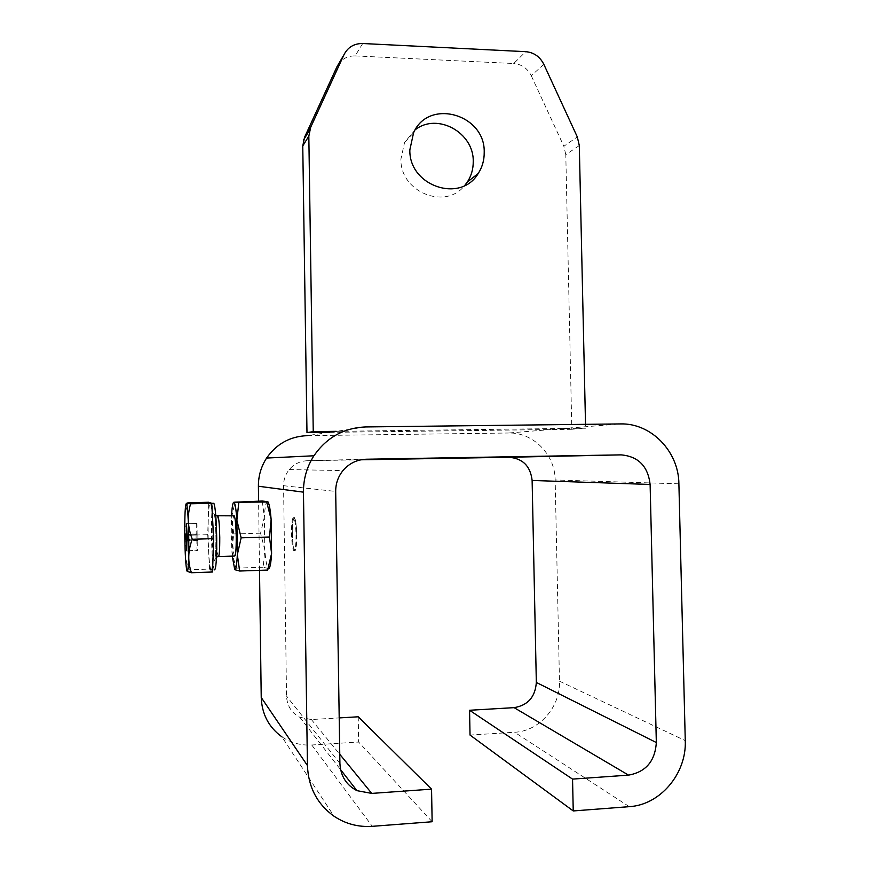 <?xml version="1.0" encoding="UTF-8"?>
<svg xmlns="http://www.w3.org/2000/svg" width="870" height="870" viewBox="0 0 870 870"><rect width="100%" height="100%" fill="white"/><g stroke="black" fill="none" stroke-linecap="round" stroke-linejoin="round"><path stroke-width="0.65" stroke-dasharray="4.35 3.26" d="M415.24 129.739L404.561 142.462L400.907 159.09C400.026 191.987 445.364 210.399 464.689 185.517M296.028 535.028C296.039 544.99 295.376 550.286 294.06 550.938L293.842 550.819C292.537 548.774 291.754 542.967 291.515 533.408C291.515 522.816 292.244 517.563 293.69 517.628L293.908 517.889C295.104 520.401 295.811 526.122 296.028 535.028M292.255 533.386C292.505 542.945 293.277 548.752 294.593 550.797C296.039 550.949 296.779 545.686 296.79 535.006C296.529 525.371 295.746 519.564 294.441 517.606C292.983 517.541 292.255 522.794 292.255 533.386M296.681 534.974C296.474 526.47 295.8 521.021 294.658 518.618C293.147 517.683 292.385 522.609 292.353 533.419C292.624 543.261 293.44 548.829 294.799 550.155C296.061 549.525 296.692 544.468 296.681 534.974M234.759 569.676L235.944 568.154L231.877 551.014L231.268 534.278L231.463 517.987L235.096 501.675M232.257 556.126L231.877 551.014L233.736 533.952L231.55 515.91M234.476 556.05C233.377 553.548 232.714 546.501 232.475 534.93C232.41 524.371 232.845 518.009 233.769 515.856M212.139 535.311C212.432 549.731 213.15 558.257 214.314 560.878C215.456 560.258 215.999 552.548 215.956 537.758C215.64 522.805 214.89 514.279 213.715 512.18C212.606 513.333 212.084 521.043 212.139 535.311M210.888 569.97C209.398 565.739 208.474 554.07 208.126 534.963C208.039 513.822 208.811 503.295 210.453 503.371C211.921 507.243 212.845 518.901 213.226 538.345C213.291 559.867 212.508 570.415 210.888 569.97L214.292 569.861C212.748 565.63 211.801 553.962 211.453 534.865C211.334 517.422 211.921 506.895 213.215 503.306M212.541 572.003L209.55 569.078L189.007 569.774C184.57 558.257 184.059 546.762 187.474 535.267C183.798 524.697 184.059 513.855 188.235 502.74M365.77 426.942L336.298 431.335L585.608 428.203L585.521 424.332M362.703 43.511L355.112 55.908C346.76 55.865 340.703 59.486 336.94 66.783M355.112 55.908L513.702 63.521L525.763 51.678M543.815 64.293L531.276 75.744C527.492 68.328 521.63 64.249 513.702 63.521M531.276 75.744L563.847 146.258L577.299 136.916M579.3 145.551L565.794 154.653L571.818 429.28L585.608 428.203M571.818 429.28L551.145 429.541L620.375 423.918M336.298 431.335L329.371 432.357L551.145 429.541L508.537 433.01C533.092 432.183 555.114 454.542 555.158 479.968L559.475 681.177C560.541 706.842 539.346 731.213 514.583 732.268L470.028 735.063M565.794 154.653L563.847 146.258M329.371 432.357L307.175 435.663L508.537 433.01M360.887 459.806L307.545 460.719C300.215 460.991 294.114 463.938 289.264 469.55C285.458 474.248 283.555 479.631 283.566 485.699L286.534 696.109C287.035 705.798 291.461 712.867 299.802 717.282L311.373 719.544L339.202 717.913M358.233 716.793L358.636 742.045L311.743 744.992C300.824 745.579 290.874 742.86 281.891 736.825L334.047 816.245M259.521 570.339L258.597 501.12M267.916 501.794L267.438 501.446C265.981 501.609 264.948 506.84 264.349 517.139L264.795 549.992C265.687 560.943 266.873 567.12 268.351 568.523L263.164 567.218L264.795 549.992L260.587 533.179L264.349 517.139L262.272 501.033M432.14 821.748L358.636 742.045M267.634 570.067L268.612 568.73M260.587 533.179L233.736 533.952M235.944 568.154L263.164 567.218M209.55 569.078L207.723 534.691L208.746 502.262M187.039 551.058L197.327 550.743L197.196 539.857L197.925 540.444L197.86 534.963L187.507 535.257L207.723 534.691M186.919 570.905L189.007 569.774M197.196 539.857L187.561 540.139M197.925 540.444L187.561 540.748M197.86 534.963L186.854 534.713M197.131 534.419L197.011 523.555L186.735 523.827M197.011 523.555L186.408 523.61M196.653 523.338L196.772 534.158L186.854 534.441M196.772 534.158L185.897 533.93M196.065 533.636L196.131 539.008L187.55 539.259M196.131 539.008L196.837 539.574L187.561 539.846M196.837 539.574L196.968 550.416L187.039 550.721M218.653 556.561L218.239 556.572C217.272 554.059 216.684 546.991 216.456 535.387C216.391 524.773 216.76 518.4 217.587 516.269M678.894 483.818L555.158 479.968M559.475 681.177L685.266 740.631M629.282 806.664L514.583 732.268M365.791 459.24L307.545 460.719M283.566 485.699L335.689 491.441M339.909 763.425L286.534 696.109M311.373 719.544L339.768 754.279M311.743 744.992L372.295 826.326M294.593 550.797L293.842 550.819M294.658 518.618L293.908 517.889M215.782 515.736L214.346 514.192C215.107 517.03 215.64 524.882 215.945 537.747C215.771 554.038 215.336 561.444 214.64 559.975L216.467 557.104M211.714 503.338L210.453 503.371M404.561 142.462L413.587 132.74M289.264 469.55L342.943 470.605M299.802 717.282L340.616 769.689M294.441 517.606L293.69 517.628M294.799 550.155L294.06 550.938"/><path stroke-width="1.3" d="M484.209 152.326C484.307 160.102 482.295 167.17 478.195 173.511C460.654 203.558 408.856 186.082 409.846 149.868L413.587 132.74C428.638 97.995 485.384 114.242 484.209 152.326M464.689 185.517L467.375 181.971C471.366 175.794 473.323 168.932 473.236 161.374C473.889 132.577 437.316 112.35 415.24 129.739M233.769 515.856L234.237 515.845C235.324 518.215 235.987 525.252 236.238 536.953C236.259 549.905 235.672 556.267 234.476 556.05L218.653 556.561M213.215 503.306L213.857 503.295C215.379 507.156 216.325 518.814 216.706 538.236C216.771 559.758 215.967 570.296 214.292 569.861M184.766 535.615C184.647 514.866 185.212 504.143 186.441 503.447C187.648 506.786 188.42 518.65 188.779 539.074C188.866 561.596 188.246 572.21 186.919 570.905C185.778 566.065 185.06 554.31 184.766 535.615M191.422 572.732L212.541 572.003L213.672 538.639L211.704 503.284L208.746 502.262L188.235 502.74L186.484 503.371L190.628 503.784C187.083 515.508 187.637 527.34 192.281 539.269C187.898 550.666 187.615 561.824 191.422 572.732L187.159 571.362M308.828 136.144L313.243 431.618L306.979 432.64L302.76 145.932L308.828 136.144L310.688 127.259L304.554 137.297L336.94 66.783L343.998 54.679L310.688 127.259M313.243 431.618L336.298 431.335M585.521 424.332L579.3 145.551L577.299 136.916L543.815 64.293C539.922 56.659 533.908 52.45 525.763 51.678L362.703 43.511C354.112 43.456 347.88 47.176 343.998 54.679M620.375 423.918L365.77 426.942C343.944 427.812 326.663 437.414 313.918 455.771C306.86 466.831 303.369 478.968 303.456 492.159L307.447 765.567C308.328 787.198 317.191 804.087 334.047 816.245C345.575 823.912 358.331 827.272 372.295 826.326L432.14 821.748L431.553 789.144L371.751 793.407L356.95 790.656C346.26 785.044 340.572 775.975 339.909 763.425L335.689 491.441C335.668 483.622 338.093 476.673 342.943 470.605C349.153 463.373 356.928 459.577 366.292 459.229L621.093 454.869C638.33 456.391 648.009 466.266 650.118 484.459L656.328 742.534C655.088 761.163 645.823 772.016 628.542 775.126L572.547 779.107L573.243 810.949L629.282 806.664C660.363 804.924 686.724 773.408 685.266 740.631L678.894 483.818C678.72 451.432 651.141 422.929 620.375 423.918M329.371 432.357L306.979 432.64M304.554 137.297L302.76 145.932M307.175 435.663C290.091 436.359 276.562 443.83 266.601 458.055C261.076 466.624 258.346 476.02 258.401 486.232L303.456 492.159M573.243 810.949L470.028 735.063L469.561 710.268L514.083 707.647C527.872 705.385 535.289 696.979 536.333 682.45L532.125 480.457C530.482 466.179 522.783 458.457 509.026 457.261L360.887 459.806M339.202 717.913L358.233 716.793L431.553 789.144M281.891 736.825C268.776 727.287 261.892 714.183 261.228 697.49L259.521 570.339M258.597 501.12L258.401 486.232M268.678 568.61C270.015 568.197 270.994 563.173 271.592 553.548L271.125 519.303C270.407 510.712 269.483 505.122 268.341 502.534L267.916 501.794M572.547 779.107L469.561 710.268M231.55 515.91C232.04 506.884 232.823 502.327 233.889 502.24L262.272 501.033L267.829 501.664L266.698 502.023L271.125 519.303L269.483 537.007L271.592 553.548L267.634 570.067L239.652 571.024L234.759 569.676L232.257 556.126M238.782 502.675L236.879 520.206C236.085 508.961 235.085 502.969 233.899 502.24L266.698 502.023M241.142 537.834L237.325 554.636L236.879 520.206L241.142 537.834L269.483 537.007M234.759 569.676C235.944 570.22 236.803 565.206 237.325 554.636L239.652 571.024M213.672 538.639L192.281 539.269M211.704 503.284L190.628 503.784M187.561 540.748L186.919 540.161L186.724 550.732L185.897 533.93L186.539 534.452L186.408 523.61L187.561 540.748M187.561 540.139L186.919 540.161M187.55 539.259L185.962 539.313M187.561 539.846L186.593 539.878M217.587 516.269L217.978 516.258C218.935 518.65 219.534 525.697 219.762 537.432C219.795 550.416 219.294 556.789 218.239 556.572L216.467 557.104M307.447 765.567L261.228 697.49M628.542 775.126L514.083 707.647M536.333 682.45L656.328 742.534M650.118 484.459L532.125 480.457M509.026 457.261L621.093 454.869M339.768 754.279L371.751 793.407M467.375 181.971L478.195 173.511M234.237 515.845L215.782 515.736M213.857 503.295L211.714 503.338M303.565 139.95L309.666 129.989M266.601 458.055L313.918 455.771M340.616 769.689L356.95 790.656M268.341 502.534L267.829 501.664"/></g></svg>

